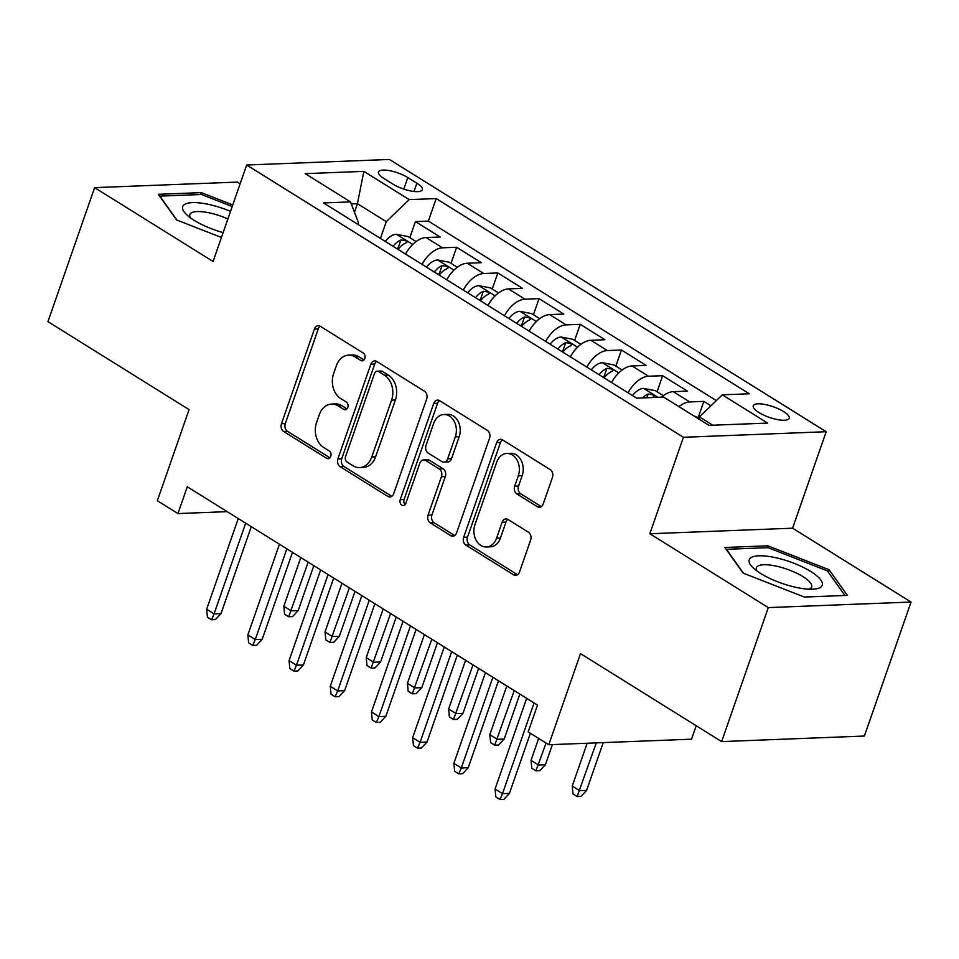<?xml version="1.0" encoding="UTF-8"?>
<svg xmlns="http://www.w3.org/2000/svg" width="959" height="959" viewBox="0 0 959 959"><rect width="100%" height="100%" fill="white"/><g stroke="black" fill="none" stroke-linecap="round" stroke-linejoin="round"><path stroke-width="1.44" d="M364.84 358.51A4.088 3.105 -92.2 0 0 363.281 353.068L320.318 326.276A5.838 4.435 -92.2 0 0 318.256 325.712A5.838 4.435 -92.2 0 0 314.432 329.021L281.466 423.722A5.838 4.435 -92.2 0 0 283.672 431.502L326.647 458.294A4.088 3.105 -92.2 0 0 328.086 458.69A4.088 3.105 -92.2 0 0 330.759 456.376A4.088 3.105 -92.2 0 0 329.213 450.922L323.651 447.457A18.677 14.205 -92.2 0 1 316.566 422.559L319.323 414.66A18.677 14.205 -92.2 0 1 331.538 404.075A18.677 14.205 -92.2 0 1 338.119 405.897L343.682 409.361A4.088 3.105 -92.2 0 0 345.12 409.757A4.088 3.105 -92.2 0 0 347.793 407.443A4.088 3.105 -92.2 0 0 346.247 402.001L340.685 398.524A18.677 14.205 -92.2 0 1 333.612 373.626L336.357 365.739A18.677 14.205 -92.2 0 1 348.573 355.142A18.677 14.205 -92.2 0 1 355.166 356.964L360.716 360.428A4.088 3.105 -92.2 0 0 362.166 360.836A4.088 3.105 -92.2 0 0 364.84 358.51M783.575 411.543A19.024 5.67 19.2 0 0 764.91 404.458A19.024 5.67 19.2 0 0 753.259 405.777A19.024 5.67 19.2 0 0 758.881 412.514A19.024 5.67 19.2 0 0 777.545 419.61A19.024 5.67 19.2 0 0 789.197 418.292A19.024 5.67 19.2 0 0 783.575 411.543M537.328 506.7A5.838 4.435 -92.2 0 0 539.378 507.275A5.838 4.435 -92.2 0 0 543.202 503.966L552.456 477.39A5.838 4.435 -92.2 0 0 550.238 469.61L502.516 439.857A5.838 4.435 -92.2 0 0 500.454 439.294A5.838 4.435 -92.2 0 0 496.642 442.602L463.665 537.304A5.838 4.435 -92.2 0 0 465.87 545.084L513.592 574.837A5.838 4.435 -92.2 0 0 515.654 575.4A5.838 4.435 -92.2 0 0 519.478 572.091L530.651 540.001A5.838 4.435 -92.2 0 0 528.433 532.221L508.018 519.49A5.838 4.435 -92.2 0 0 505.956 518.915A5.838 4.435 -92.2 0 0 502.132 522.223L496.594 538.143A15.608 11.868 -92.2 0 1 486.381 546.99A15.608 11.868 -92.2 0 1 474.957 524.657L496.666 462.31A15.608 11.868 -92.2 0 1 506.879 453.451A15.608 11.868 -92.2 0 1 518.304 475.796L514.683 486.189A5.838 4.435 -92.2 0 0 516.901 493.969L537.328 506.7L541.188 506.556A5.838 4.435 -92.2 0 0 541.284 506.616M240.122 183.804L237.364 182.09L94.617 187.64L47.95 321.637L189.067 409.613L157.348 500.73L177.942 513.568L187.281 486.776L537.508 705.093L528.181 731.897L548.776 744.735L691.535 739.185L696.21 725.747M768.291 607.598L911.05 602.048L792.59 528.193L649.83 533.755L768.291 607.598L721.636 741.595L580.507 653.618L548.776 744.735M649.83 533.755L683.431 437.28L246.667 165.008L389.426 159.458L826.19 431.718L683.431 437.28M94.617 187.64L213.078 261.483L246.667 165.008M426.671 398.98A5.838 4.435 -92.2 0 0 424.453 391.2L376.731 361.447A5.838 4.435 -92.2 0 0 374.669 360.884A5.838 4.435 -92.2 0 0 370.857 364.192L337.88 458.893A5.838 4.435 -92.2 0 0 340.097 466.673L387.82 496.426A5.838 4.435 -92.2 0 0 389.881 496.99A5.838 4.435 -92.2 0 0 393.693 493.681L426.671 398.98M439.63 400.658L487.352 430.411A5.838 4.435 -92.2 0 1 489.558 438.191L456.58 532.892A5.838 4.435 -92.2 0 1 452.768 536.201A5.838 4.435 -92.2 0 1 450.706 535.625L430.279 522.895A5.838 4.435 -92.2 0 1 428.074 515.115L441.44 476.707A5.838 4.435 -92.2 0 0 439.234 468.927L425.688 460.476A5.838 4.435 -92.2 0 0 423.626 459.912A5.838 4.435 -92.2 0 0 419.802 463.221L405.885 503.199A4.088 3.105 -92.2 0 1 403.212 505.525A4.088 3.105 -92.2 0 1 400.227 499.675L433.744 403.391A5.838 4.435 -92.2 0 1 437.568 400.083A5.838 4.435 -92.2 0 1 439.63 400.658M911.05 602.048L864.383 736.044L721.636 741.595M710.931 405.801L703.846 401.377L698.248 417.453M678.948 406.628A23.783 13.726 -58.1 0 1 689.761 401.929L673.278 391.656L687.363 391.104L662.645 375.7L657.047 391.775M628.073 392.806A23.783 13.726 -58.1 0 1 648.56 376.24L632.077 365.966L646.162 365.427L621.444 350.011L615.846 366.086M586.872 367.117A23.783 13.726 -58.1 0 1 607.359 350.562L590.876 340.289L604.961 339.738L580.231 324.322L574.633 340.397M545.659 341.428A23.783 13.726 -58.1 0 1 566.158 324.873L549.675 314.6L563.748 314.049L539.03 298.645L533.432 314.708M504.458 315.751A23.783 13.726 -58.1 0 1 524.945 299.184L508.462 288.911L522.547 288.371L497.829 272.955L492.231 289.031M463.257 290.062A23.783 13.726 -58.1 0 1 483.744 273.507L467.261 263.234L481.346 262.682L456.628 247.266L442.543 247.818A23.783 13.726 121.9 0 0 422.056 264.372M451.03 263.341L456.628 247.266M383.9 178.494L392.974 184.152A18.425 5.49 19.2 0 0 411.051 191.021A18.425 5.49 19.2 0 0 422.332 189.75A18.425 5.49 19.2 0 0 416.889 183.217L407.827 177.571A18.425 5.49 19.2 0 0 389.738 170.69A18.425 5.49 19.2 0 0 378.457 171.973A18.425 5.49 19.2 0 0 383.9 178.494M712.813 425.221L699.423 416.865L722.331 394.832L749.339 393.777L436.189 198.573L409.181 199.616L386.273 221.661L380.435 238.431M722.331 394.832L767.644 423.087L709.001 425.364L663.676 397.11L636.668 398.165L323.519 202.948L350.526 201.905L305.202 173.651L363.857 171.361L409.181 199.616M716.325 400.598L428.349 221.085L415.415 221.589L440.145 236.993L426.06 237.544A23.783 13.726 121.9 0 0 405.573 254.099M483.744 273.507L497.829 272.955M524.945 299.184L539.03 298.645M566.158 324.873L580.231 324.322M607.359 350.562L621.444 350.011M648.56 376.24L662.645 375.7M689.761 401.929L703.846 401.377M699.423 416.865L698.703 418.951M386.273 221.661L357.431 203.68L351.306 203.919M354.47 212.203L357.431 203.68L363.857 171.361M357.923 224.394L358.498 222.74L350.526 201.905M792.59 528.193L826.19 431.718M177.942 513.568L227.187 511.65M409.829 237.652L415.415 221.589M428.349 221.085L436.189 198.573M467.261 263.234A23.783 13.726 121.9 0 0 446.774 279.788M508.462 288.911A23.783 13.726 121.9 0 0 487.975 305.477M549.675 314.6A23.783 13.726 121.9 0 0 529.188 331.155M590.876 340.289A23.783 13.726 121.9 0 0 570.389 356.844M632.077 365.966A23.783 13.726 121.9 0 0 611.59 382.533M673.278 391.656A23.783 13.726 121.9 0 0 661.446 397.194M232.761 204.938L201.294 192.627L158.295 194.305L176.564 219.923L221.433 237.472M847.36 595.383L829.103 569.754L767.835 545.803L724.848 547.481L743.117 573.11L804.373 597.049L847.36 595.383M200.623 194.533L201.294 192.627M767.176 547.709L767.835 545.803M828.276 572.127L829.103 569.754M364.012 359.925L359.014 356.82A18.677 14.205 -92.2 0 0 352.433 354.998L348.573 355.142M331.538 404.075L335.386 403.919A18.677 14.205 -92.2 0 1 341.979 405.741L346.966 408.858M320.21 326.216A5.838 4.435 -92.2 0 0 318.292 328.865L285.314 423.566A5.838 4.435 -92.2 0 0 287.532 431.346L329.932 457.779M376.623 361.387A5.838 4.435 -92.2 0 0 374.717 364.036L341.74 458.738A5.838 4.435 -92.2 0 0 343.945 466.518L391.68 496.271A5.838 4.435 -92.2 0 0 391.787 496.342M378.613 371.589A4.088 3.105 -92.2 0 0 377.175 371.193A4.088 3.105 -92.2 0 0 374.501 373.507L345.564 456.628A4.088 3.105 -92.2 0 0 347.11 462.082L352.972 465.738A18.677 14.205 -92.2 0 0 359.565 467.56A18.677 14.205 -92.2 0 0 371.78 456.963L391.56 400.155A18.677 14.205 -92.2 0 0 384.487 375.245L378.613 371.589L382.473 371.445A4.088 3.105 -92.2 0 0 381.035 371.037L377.175 371.193M359.565 467.56L363.413 467.417A18.677 14.205 -92.2 0 0 375.628 456.82L371.78 456.963M382.473 371.445L388.335 375.101A18.677 14.205 -92.2 0 1 395.42 399.999L375.628 456.82M423.626 459.912L427.486 459.757A5.838 4.435 -92.2 0 1 429.548 460.332L443.094 468.771A5.838 4.435 -92.2 0 1 445.3 476.563L431.934 514.959A5.838 4.435 -92.2 0 0 434.139 522.751L454.566 535.482A5.838 4.435 -92.2 0 0 454.674 535.542M439.522 400.586A5.838 4.435 -92.2 0 0 437.604 403.248L404.075 499.519A4.088 3.105 -92.2 0 0 405.106 504.566M455.321 436.86A15.608 11.868 -92.2 0 0 443.897 414.516A15.608 11.868 -92.2 0 0 433.684 423.363L426.036 445.336A5.838 4.435 -92.2 0 0 428.253 453.116L441.799 461.555A5.838 4.435 -92.2 0 0 443.861 462.13A5.838 4.435 -92.2 0 0 447.673 458.822L455.321 436.86L459.181 436.705A15.608 11.868 -92.2 0 0 447.757 414.36L443.897 414.516M443.861 462.13L447.709 461.974A5.838 4.435 -92.2 0 0 451.533 458.666L447.673 458.822M459.181 436.705L451.533 458.666M506.879 453.451L510.739 453.307A15.608 11.868 -92.2 0 1 522.164 475.652L518.543 486.033A5.838 4.435 -92.2 0 0 520.761 493.825L541.188 506.556M486.381 546.99L490.241 546.846A15.608 11.868 -92.2 0 0 500.454 537.987L496.594 538.143M507.91 519.418A5.838 4.435 -92.2 0 0 505.992 522.08L500.454 537.987M502.408 439.797A5.838 4.435 -92.2 0 0 500.502 442.447L467.524 537.148A5.838 4.435 -92.2 0 0 469.73 544.928L517.452 574.681A5.838 4.435 -92.2 0 0 517.56 574.741M416.11 241.572L408.031 236.537L396.187 234.272A15.752 9.099 121.9 0 0 385.266 241.44M398.033 249.4A15.752 9.099 -58.1 0 1 405.837 243.011L406.916 242.136L405.621 240.589L400.898 239.93A15.752 9.099 121.9 0 0 393.094 246.319M396.99 248.753A8.032 4.627 -58.1 0 1 398.213 247.638L400.898 239.93M298.177 610.595L292.567 616.589L288.707 616.745L284.583 614.18L283.816 606.244L291.236 610.859L298.177 610.595L313.821 565.654M288.707 616.745L308.199 562.154M283.816 606.244L300.778 557.527M245.66 523.158L214.073 613.868L221.014 613.592L215.391 619.598L211.531 619.742L214.073 613.868L206.653 609.241L238.24 518.543M221.014 613.592L251.282 526.671M211.531 619.742L207.42 617.176L206.653 609.241M230.532 211.364A38.648 11.508 19.2 0 0 191.332 202.685A38.648 11.508 19.2 0 0 186.43 214.504A38.648 11.508 19.2 0 0 194.102 220.306A38.648 11.508 19.2 0 0 223.123 232.617M227.882 218.964A29.261 8.715 19.2 0 0 189.846 214.588A29.261 8.715 19.2 0 0 190.457 217.849M176.888 220.055L159.829 196.115L201.486 194.497L232.222 206.521M775.076 557.551A38.648 11.508 19.2 0 0 752.983 567.68A38.648 11.508 19.2 0 0 796.39 587.447A38.648 11.508 19.2 0 0 814.395 589.078A38.648 11.508 19.2 0 0 816.109 575.244A38.648 11.508 19.2 0 0 775.076 557.551M809.168 589.186A29.261 8.715 19.2 0 0 811.662 587.016A29.261 8.715 19.2 0 0 775.963 566.074A29.261 8.715 19.2 0 0 756.399 567.764A29.261 8.715 19.2 0 0 757.011 571.025M743.441 573.23L726.383 549.303L768.039 547.673L827.389 570.881L844.927 595.479M457.311 267.261L449.232 262.227L437.4 259.961A15.752 9.099 121.9 0 0 426.467 267.129M439.234 275.089A15.752 9.099 -58.1 0 1 447.05 268.688L448.117 267.825L446.834 266.278L442.099 265.607A15.752 9.099 121.9 0 0 434.295 272.008M438.191 274.442A8.032 4.627 -58.1 0 1 439.414 273.327L442.099 265.607M339.378 636.273L333.768 642.278L329.908 642.434L325.784 639.857L325.017 631.921L332.437 636.548L339.378 636.273L355.034 591.343M329.908 642.434L349.4 587.831M325.017 631.921L341.979 583.216M498.512 292.951L490.433 287.904L478.601 285.638A15.752 9.099 121.9 0 0 467.668 292.807M480.447 300.778A15.752 9.099 -58.1 0 1 488.251 294.377L489.318 293.514L488.035 291.968L483.3 291.296A15.752 9.099 121.9 0 0 475.496 297.698M479.392 300.119A8.032 4.627 -58.1 0 1 480.615 299.004L483.3 291.296M380.591 661.962L374.969 667.967L371.109 668.111L366.985 665.546L366.23 657.61L373.638 662.237L380.591 661.962L396.235 617.033M371.109 668.111L390.601 613.52M366.23 657.61L383.192 608.893M539.725 318.628L531.646 313.593L519.802 311.327A15.752 9.099 121.9 0 0 508.869 318.496M521.648 326.456A15.752 9.099 -58.1 0 1 529.452 320.066L530.519 319.191L529.236 317.657L524.513 316.985A15.752 9.099 121.9 0 0 516.697 323.375M520.605 325.808A8.032 4.627 -58.1 0 1 521.828 324.693L524.513 316.985M421.792 687.651L416.17 693.645L412.31 693.801L408.198 691.235L407.431 683.299L414.839 687.915L421.792 687.651L437.436 642.722M412.31 693.801L431.814 639.209M407.431 683.299L424.393 634.582M580.926 344.317L572.847 339.282L561.003 337.017A15.752 9.099 121.9 0 0 550.082 344.185M562.849 352.145A15.752 9.099 -58.1 0 1 570.653 345.755L571.732 344.88L570.437 343.334L565.714 342.663A15.752 9.099 121.9 0 0 557.91 349.064M561.806 351.497A8.032 4.627 -58.1 0 1 563.029 350.383L565.714 342.663M462.993 713.34L457.371 719.334L453.523 719.49L449.399 716.912L448.632 708.977L456.052 713.604L462.993 713.34L478.637 668.399M453.523 719.49L473.015 664.899M448.632 708.977L465.594 660.271M286.861 548.848L255.274 639.557L262.215 639.281L256.604 645.287L252.744 645.431L255.274 639.557L247.854 634.93L279.441 544.221M262.215 639.281L292.483 552.36M252.744 645.431L248.621 642.866L247.854 634.93M328.062 574.537L296.475 665.234L303.416 664.971L297.805 670.964L293.945 671.12L296.475 665.234L289.055 660.619L320.642 569.91M303.416 664.971L333.696 578.037M293.945 671.12L289.822 668.543L289.055 660.619M369.263 600.214L337.676 690.924L344.629 690.648L339.007 696.654L335.147 696.797L337.676 690.924L330.268 686.296L361.843 595.599M344.629 690.648L374.897 603.726M335.147 696.797L331.023 694.232L330.268 686.296M410.464 625.903L378.877 716.613L385.83 716.337L380.208 722.343L376.348 722.487L378.877 716.613L371.469 711.986L403.056 621.276M385.83 716.337L416.098 629.416M376.348 722.487L372.236 719.921L371.469 711.986M622.127 370.006L614.048 364.971L602.216 362.706A15.752 9.099 121.9 0 0 591.283 369.874M604.05 377.834A15.752 9.099 -58.1 0 1 611.854 371.433L612.933 370.57L611.65 369.023L606.915 368.352A15.752 9.099 121.9 0 0 599.111 374.753M603.007 377.175A8.032 4.627 -58.1 0 1 604.23 376.072L606.915 368.352M504.194 739.017L498.584 745.023L494.724 745.167L490.6 742.602L489.833 734.666L497.253 739.293L504.194 739.017L519.85 694.088M494.724 745.167L514.216 690.576M489.833 734.666L506.796 685.961M451.677 651.593L420.09 742.29L427.031 742.026L421.409 748.02L417.561 748.176L420.09 742.29L412.67 737.675L444.257 646.965M427.031 742.026L457.299 655.105M417.561 748.176L413.437 745.611L412.67 737.675M663.328 395.683L655.249 390.649L643.417 388.383A15.752 9.099 121.9 0 0 632.484 395.552M652.108 397.565A15.752 9.099 -58.1 0 1 653.067 397.122L654.134 396.247L652.851 394.712L648.116 394.041A15.752 9.099 121.9 0 0 642.518 397.937M545.395 764.707L539.785 770.712L535.925 770.856L531.801 768.291L531.034 760.355L538.455 764.97L545.395 764.707L552.408 744.604M535.925 770.856L546.091 743.057M531.034 760.355L538.67 738.442M492.878 677.27L461.291 767.979L468.232 767.703L462.622 773.709L458.762 773.865L461.291 767.979L453.871 763.352L485.458 672.655M468.232 767.703L498.5 680.782M458.762 773.865L454.638 771.288L453.871 763.352M699.051 417.956L693.657 415.798M586.608 790.396L580.986 796.39L577.126 796.545L573.002 793.968L572.247 786.044L579.656 790.66L586.608 790.396L603.235 742.626M577.126 796.545L596.294 742.889M572.247 786.044L587.148 743.249M534.079 702.959L502.492 793.668L509.433 793.393L503.823 799.398L499.963 799.542L502.492 793.668L495.072 789.041L526.659 698.344M509.433 793.393L530.375 733.263M499.963 799.542L495.839 796.977L495.072 789.041M442.543 247.818L426.06 237.544M403.811 189.103L407.827 177.571M414.012 191.476L416.889 183.217M359.014 356.82L355.166 356.964M346.535 409.253L343.682 409.361M341.979 405.741L338.119 405.897M329.488 458.174L326.647 458.294M287.532 431.346L283.672 431.502M285.314 423.566L281.466 423.722M318.292 328.865L314.432 329.021M363.569 360.32L360.716 360.428M391.68 496.271L387.82 496.426M343.945 466.518L340.097 466.673M341.74 458.738L337.88 458.893M374.717 364.036L370.857 364.192M395.42 399.999L391.56 400.155M388.335 375.101L384.487 375.245M454.566 535.482L450.706 535.625M434.139 522.751L430.279 522.895M431.934 514.959L428.074 515.115M445.3 476.563L441.44 476.707M443.094 468.771L439.234 468.927M429.548 460.332L425.688 460.476M404.075 499.519L400.227 499.675M437.604 403.248L433.744 403.391M520.761 493.825L516.901 493.969M518.543 486.033L514.683 486.189M522.164 475.652L518.304 475.796M505.992 522.08L502.132 522.223M517.452 574.681L513.592 574.837M469.73 544.928L465.87 545.084M467.524 537.148L463.665 537.304M500.502 442.447L496.642 442.602M412.742 244.461L396.487 234.332M453.943 270.15L437.688 260.009M495.144 295.828L478.901 285.698M536.357 321.517L520.102 311.387M577.558 347.206L561.303 337.065M618.759 372.883L602.504 362.754M657.982 397.338L643.705 388.443M646.822 397.769L648.116 394.041"/></g></svg>
